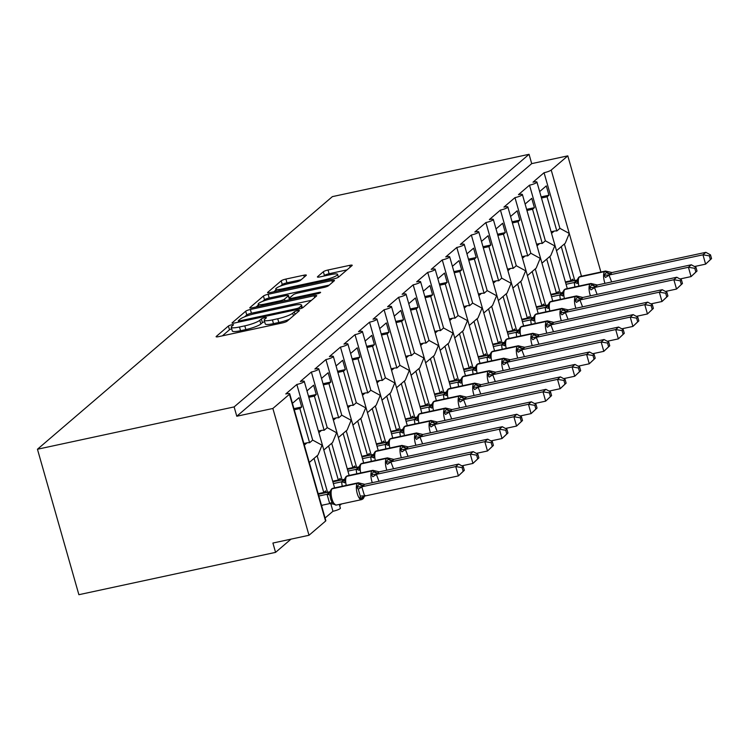 <?xml version="1.0" encoding="UTF-8"?>
<svg xmlns="http://www.w3.org/2000/svg" width="749" height="749" viewBox="0 0 749 749"><rect width="100%" height="100%" fill="white"/><g stroke="black" fill="none" stroke-linecap="round" stroke-linejoin="round"><path stroke-width="1.12" d="M231.694 324.804A2.706 0.468 -15.9 0 0 228.417 326.021L216.283 336.423A3.867 0.674 -15.9 0 0 216.105 336.713A3.867 0.674 -15.9 0 0 218.68 336.638L282.448 322.913A3.867 0.674 -15.9 0 0 287.129 321.171L299.263 310.779A2.706 0.468 -15.9 0 0 299.385 310.573A2.706 0.468 -15.9 0 0 297.578 310.629A2.706 0.468 -15.9 0 0 294.301 311.846L292.728 313.194A12.368 2.144 -15.9 0 1 277.739 318.756L272.43 319.907A12.368 2.144 -15.9 0 1 264.191 320.16A12.368 2.144 -15.9 0 1 264.743 319.214L266.316 317.866A2.706 0.468 -15.9 0 0 266.438 317.66A2.706 0.468 -15.9 0 0 264.64 317.716A2.706 0.468 -15.9 0 0 261.354 318.934L259.791 320.282A12.368 2.144 -15.9 0 1 244.801 325.852L239.483 326.995A12.368 2.144 -15.9 0 1 231.244 327.247A12.368 2.144 -15.9 0 1 231.806 326.302L233.379 324.954A2.706 0.468 -15.9 0 0 233.501 324.748A2.706 0.468 -15.9 0 0 231.694 324.804M231.684 328.811A2.706 0.468 -15.9 0 0 229.475 329.757L222.378 335.842M264.631 321.724A2.706 0.468 -15.9 0 0 262.422 322.669L260.849 324.008L259.791 320.282M306.172 275.435A3.867 0.674 -15.9 0 0 306.35 275.145A3.867 0.674 -15.9 0 0 303.776 275.22L285.884 279.068A3.867 0.674 -15.9 0 0 281.203 280.809L267.73 292.353A3.867 0.674 -15.9 0 0 267.552 292.653A3.867 0.674 -15.9 0 0 270.127 292.569L333.885 278.843A3.867 0.674 -15.9 0 0 338.576 277.102L352.049 265.567A3.867 0.674 -15.9 0 0 352.227 265.268A3.867 0.674 -15.9 0 0 349.652 265.352L328.043 269.996A3.867 0.674 -15.9 0 0 323.353 271.737L317.585 276.681A3.867 0.674 -15.9 0 0 317.417 276.98A3.867 0.674 -15.9 0 0 319.992 276.896L330.702 274.593A10.336 1.798 -15.9 0 1 337.593 274.377A10.336 1.798 -15.9 0 1 324.598 279.826L282.616 288.852A10.336 1.798 -15.9 0 1 275.726 289.077A10.336 1.798 -15.9 0 1 288.73 283.628L295.724 282.12A3.867 0.674 -15.9 0 0 300.405 280.379L306.172 275.435M289.723 393.815L325.843 520.621A5.908 1.03 164.1 0 1 325.572 521.079L309 535.273L272.908 543.044L275.566 552.369L78.879 594.697L37.45 449.241L234.128 406.913L236.787 416.238L272.87 408.467L289.451 394.274A5.908 1.03 164.1 0 0 289.723 393.815A5.908 1.03 164.1 0 0 285.781 393.946L296.838 384.471A5.908 1.03 -15.9 0 0 304.263 381.363A5.908 1.03 -15.9 0 0 300.33 381.484L311.378 372.019A5.908 1.03 -15.9 0 0 318.802 368.901A5.908 1.03 -15.9 0 0 314.87 369.032L325.918 359.567A5.908 1.03 -15.9 0 0 333.352 356.449A5.908 1.03 -15.9 0 0 329.41 356.571L340.467 347.105A5.908 1.03 -15.9 0 0 347.892 343.997A5.908 1.03 -15.9 0 0 343.96 344.119L355.007 334.653A5.908 1.03 -15.9 0 0 362.432 331.535A5.908 1.03 -15.9 0 0 358.499 331.657L369.547 322.192A5.908 1.03 -15.9 0 0 376.972 319.083A5.908 1.03 -15.9 0 0 373.039 319.205L384.097 309.74A5.908 1.03 -15.9 0 0 391.521 306.622A5.908 1.03 -15.9 0 0 387.579 306.753L398.637 297.278A5.908 1.03 -15.9 0 0 406.061 294.17A5.908 1.03 -15.9 0 0 402.129 294.291L413.176 284.826A5.908 1.03 -15.9 0 0 420.601 281.718A5.908 1.03 -15.9 0 0 416.669 281.839L427.716 272.374A5.908 1.03 -15.9 0 0 435.15 269.256A5.908 1.03 -15.9 0 0 431.209 269.378L442.266 259.912A5.908 1.03 -15.9 0 0 449.69 256.804A5.908 1.03 -15.9 0 0 445.749 256.926L456.806 247.46A5.908 1.03 -15.9 0 0 464.23 244.343A5.908 1.03 -15.9 0 0 460.298 244.464L471.346 234.999A5.908 1.03 -15.9 0 0 478.77 231.89A5.908 1.03 -15.9 0 0 474.838 232.012L485.895 222.547A5.908 1.03 -15.9 0 0 493.319 219.429A5.908 1.03 -15.9 0 0 489.378 219.56L500.435 210.085A5.908 1.03 -15.9 0 0 507.859 206.977A5.908 1.03 -15.9 0 0 503.927 207.099L514.975 197.633A5.908 1.03 -15.9 0 0 522.399 194.525A5.908 1.03 -15.9 0 0 518.467 194.646L529.515 185.181A5.908 1.03 -15.9 0 0 536.939 182.063A5.908 1.03 -15.9 0 0 533.007 182.185L544.064 172.719A5.908 1.03 -15.9 0 0 551.217 170.06L567.798 155.858L600.885 272.027M37.45 449.241L332.369 196.631L529.056 154.303L234.128 406.913M250.372 309.487A3.867 0.674 -15.9 0 0 245.691 311.228L232.209 322.772A3.867 0.674 -15.9 0 0 232.04 323.072A3.867 0.674 -15.9 0 0 234.615 322.988L298.374 309.262A3.867 0.674 -15.9 0 0 303.055 307.53L316.537 295.986A3.867 0.674 -15.9 0 0 316.705 295.686A3.867 0.674 -15.9 0 0 314.131 295.771L250.372 309.487L251.43 313.222A3.867 0.674 -15.9 0 0 246.749 314.964L244.558 316.846M249.969 307.567L263.442 296.024A3.867 0.674 -15.9 0 1 268.133 294.282L331.891 280.557A3.867 0.674 -15.9 0 1 334.466 280.482A3.867 0.674 -15.9 0 1 334.288 280.772L328.521 285.715A3.867 0.674 -15.9 0 1 323.84 287.457L297.98 293.018A3.867 0.674 -15.9 0 0 293.299 294.76L289.47 298.036A3.867 0.674 -15.9 0 0 289.292 298.336A3.867 0.674 -15.9 0 0 291.876 298.252L318.793 292.456A2.706 0.468 -15.9 0 1 320.6 292.4A2.706 0.468 -15.9 0 1 317.192 293.823L252.366 307.783A3.867 0.674 -15.9 0 1 249.792 307.858A3.867 0.674 -15.9 0 1 249.969 307.567L250.1 308.017M539.654 191.575L546.293 185.892L548.951 195.208L547.088 196.809L556.825 230.982L559.906 228.342L544.064 172.719M551.105 231.769L554.176 231.104A8.66 7.977 49.4 0 1 556.825 230.982M541.49 198.008L547.088 196.809M567.283 288.59L536.939 182.063M541.958 263.18L550.721 255.681L554.737 245.915L545.366 240.803L529.515 185.181M560.233 292.999L549.822 256.448M556.498 250.718L565.261 243.219L569.277 233.463L559.906 228.342M574.773 280.538L564.362 243.987M525.115 204.028L531.753 198.345L534.402 207.67L532.548 209.261L542.276 243.444L545.366 240.803M536.556 244.221L539.636 243.556A8.66 7.977 49.4 0 1 542.276 243.444M526.94 210.469L532.548 209.261M552.743 301.042L522.399 194.525M527.418 275.632L536.181 268.133L540.198 258.377L530.816 253.256L514.975 197.633M545.693 305.452L535.273 268.9M510.565 216.489L517.203 210.797L519.862 220.122L517.999 221.723L527.736 255.896L530.816 253.256M522.016 256.673L525.086 256.018A8.66 7.977 49.4 0 1 527.736 255.896M512.4 222.921L517.999 221.723M538.203 313.503L507.859 206.977M512.878 288.093L521.632 280.585L525.648 270.829L516.276 265.717L500.435 210.085M531.144 317.913L520.733 281.362M496.025 228.941L502.663 223.258L505.322 232.583L503.459 234.175L513.196 268.357L516.276 265.717M507.476 269.134L510.546 268.47A8.66 7.977 49.4 0 1 513.196 268.357M497.86 235.383L503.459 234.175M523.663 325.955L493.319 219.429M498.328 300.546L507.092 293.046L511.108 283.291L501.736 278.169L485.895 222.547M516.604 330.365L506.193 293.814M481.485 241.403L488.123 235.71L490.782 245.035L488.919 246.627L498.656 280.809L501.736 278.169M492.936 281.587L496.007 280.931A8.66 7.977 49.4 0 1 498.656 280.809M483.32 247.835L488.919 246.627M509.114 338.408L478.77 231.89M483.788 313.007L492.552 305.498L496.568 295.743L487.196 290.621L471.346 234.999M502.064 342.817L491.653 306.275M466.936 253.855L473.583 248.172L476.233 257.497L474.37 259.088L484.107 293.262L487.196 290.621M478.386 294.048L481.467 293.383A8.66 7.977 49.4 0 1 484.107 293.262M468.771 260.296L474.37 259.088M494.574 350.869L464.23 244.343M469.248 325.459L478.002 317.96L482.028 308.204L472.647 303.083L456.806 247.46M487.515 355.279L477.104 318.728M452.396 266.307L459.034 260.624L461.693 269.949L459.83 271.541L469.567 305.723L472.647 303.083M463.846 306.5L466.917 305.835A8.66 7.977 49.4 0 1 469.567 305.723M454.231 272.748L459.83 271.541M480.034 363.321L449.69 256.804M454.709 337.911L463.462 330.412L467.479 320.656L458.107 315.535L442.266 259.912M472.975 367.731L462.564 331.18M437.856 278.768L444.494 273.085L447.153 282.401L445.29 284.002L455.027 318.175L458.107 315.535M449.306 318.952L452.377 318.297A8.66 7.977 49.4 0 1 455.027 318.175M439.691 285.2L445.29 284.002M465.494 375.783L435.15 269.256M440.159 350.373L448.923 342.864L452.939 333.108L443.567 327.996L427.716 272.374M458.435 380.192L448.024 343.641M423.316 291.221L429.954 285.538L432.604 294.863L430.75 296.454L440.478 330.637L443.567 327.996M434.757 331.414L437.837 330.749A8.66 7.977 49.4 0 1 440.478 330.637M425.142 297.662L430.75 296.454M450.945 388.235L420.601 281.718M425.619 362.825L434.383 355.326L438.399 345.57L429.027 340.449L413.176 284.826M443.895 392.645L433.484 356.093M408.767 303.682L415.405 297.99L418.064 307.315L416.201 308.916L425.938 343.089L429.027 340.449M420.217 343.866L423.288 343.211A8.66 7.977 49.4 0 1 425.938 343.089M410.602 310.114L416.201 308.916M436.405 400.696L406.061 294.17M411.079 375.286L419.833 367.778L423.85 358.022L414.478 352.91L398.637 297.278M429.346 405.106L418.934 368.555M394.227 316.134L400.865 310.451L403.524 319.776L401.661 321.368L411.398 355.55L414.478 352.91M405.677 356.327L408.748 355.663A8.66 7.977 49.4 0 1 411.398 355.55M396.062 322.576L401.661 321.368M421.865 413.148L391.521 306.622M396.53 387.739L405.293 380.239L409.31 370.483L399.938 365.362L384.097 309.74M414.806 417.558L404.394 381.007M379.687 328.596L386.325 322.903L388.984 332.228L387.121 333.82L396.858 368.002L399.938 365.362M391.137 368.78L394.208 368.124A8.66 7.977 49.4 0 1 396.858 368.002M381.522 335.028L387.121 333.82M407.316 425.601L376.972 319.083M381.99 400.2L390.753 392.691L394.77 382.936L385.398 377.814L369.547 322.192M400.266 430.01L389.854 393.459M365.147 341.048L371.785 335.365L374.434 344.69L372.571 346.281L382.308 380.455L385.398 377.814M376.588 381.241L379.668 380.576A8.66 7.977 49.4 0 1 382.308 380.455M366.973 347.489L372.571 346.281M392.776 438.062L362.432 331.535M367.45 412.652L376.204 405.153L380.23 395.397L370.849 390.276L355.007 334.653M385.726 442.472L375.305 405.921M350.598 353.5L357.236 347.817L359.894 357.142L358.031 358.734L367.768 392.916L370.849 390.276M362.048 393.693L365.119 393.028A8.66 7.977 49.4 0 1 367.768 392.916M352.433 359.941L358.031 358.734M378.236 450.514L347.892 343.997M352.91 425.104L361.664 417.605L365.681 407.849L356.309 402.728L340.467 347.105M371.176 454.924L360.765 418.373M336.058 365.961L342.696 360.278L345.355 369.594L343.491 371.195L353.228 405.368L356.309 402.728M347.508 406.145L350.579 405.49A8.66 7.977 49.4 0 1 353.228 405.368M337.893 372.393L343.491 371.195M363.696 462.976L333.352 356.449M338.361 437.566L347.124 430.057L351.141 420.301L341.769 415.189L325.918 359.567M356.636 467.385L346.225 430.834M321.518 378.414L328.156 372.73L330.805 382.056L328.951 383.647L338.688 417.83L341.769 415.189M332.959 418.607L336.039 417.942A8.66 7.977 49.4 0 1 338.688 417.83M323.353 384.855L328.951 383.647M349.146 475.428L318.802 368.901M323.821 450.018L332.584 442.519L336.601 432.763L327.229 427.642L311.378 372.019M342.096 479.837L331.685 443.286M306.968 390.875L313.616 385.183L316.265 394.508L314.402 396.109L324.139 430.282L327.229 427.642M318.419 431.059L321.49 430.403A8.66 7.977 49.4 0 1 324.139 430.282M308.803 397.307L314.402 396.109M334.606 487.889L304.263 381.363M309.281 462.479L318.035 454.971L322.061 445.215L312.679 440.103L296.838 384.471M325.094 518.008L332.959 511.277L330.74 503.487M327.547 492.299L317.136 455.748M332.959 511.277A5.908 1.03 -15.9 0 0 340.383 508.168L339.316 504.414M561.282 246.627L570.991 280.725L572.854 279.124L573.341 280.847M546.733 259.088L556.451 293.177L558.305 291.586L558.801 293.308M532.193 271.541L541.901 305.629L543.765 304.038L544.261 305.761M517.653 284.002L527.362 318.091L529.225 316.499L529.712 318.222M503.113 296.454L512.822 330.543L514.685 328.951L515.172 330.674M488.563 308.916L498.282 343.005L500.135 341.404L500.632 343.126M474.023 321.368L483.732 355.457L485.595 353.865L486.082 355.588M459.483 333.82L469.192 367.918L471.055 366.317L471.542 368.04M444.943 346.281L454.652 380.37L456.516 378.779L457.002 380.501M430.394 358.734L440.103 392.822L441.966 391.231L442.462 392.953M415.854 371.195L425.563 405.284L427.426 403.692L427.913 405.415M401.314 383.647L411.023 417.736L412.886 416.144L413.373 417.867M386.765 396.109L396.483 430.198L398.337 428.597L398.833 430.319M372.225 408.561L381.934 442.65L383.797 441.058L384.293 442.781M357.685 421.013L367.394 455.111L369.257 453.51L369.744 455.233M343.145 433.474L352.854 467.563L354.717 465.972L355.204 467.694M328.596 445.927L338.314 480.015L340.168 478.424L340.664 480.146M339.643 505.556L341.525 503.937M292.428 403.327L299.066 397.644L301.725 406.969L299.862 408.561L309.599 442.743L312.679 440.103M303.879 443.52L306.95 442.856A8.66 7.977 49.4 0 1 309.599 442.743M294.263 409.769L299.862 408.561M314.056 458.388L323.765 492.477L325.628 490.885L326.115 492.599M321.649 505.893L322.529 505.135M529.056 154.303L531.706 163.628L567.798 155.858M531.706 163.628L236.787 416.238M570.991 280.725L565.392 281.924M556.451 293.177L550.852 294.385M541.901 305.629L536.303 306.837M527.362 318.091L521.763 319.299M512.822 330.543L507.223 331.751M498.282 343.005L492.673 344.203M483.732 355.457L478.134 356.664M469.192 367.918L463.594 369.117M454.652 380.37L449.054 381.578M440.103 392.822L434.504 394.03M425.563 405.284L419.964 406.492M411.023 417.736L405.424 418.944M396.483 430.198L390.884 431.396M381.934 442.65L376.335 443.857M367.394 455.111L361.795 456.31M352.854 467.563L347.255 468.771M338.314 480.015L332.706 481.223M323.765 492.477L318.166 493.685M309 535.273L272.87 408.467M290.996 539.149L275.566 552.369M293.945 408.645L301.725 406.969M308.485 396.184L316.265 394.508M323.025 383.731L330.805 382.056M337.574 371.27L345.355 369.594M352.114 358.818L359.894 357.142M366.654 346.356L374.434 344.69M381.194 333.904L388.984 332.228M395.744 321.452L403.524 319.776M410.283 308.991L418.064 307.315M424.823 296.538L432.604 294.863M439.373 284.077L447.153 282.401M453.913 271.625L461.693 269.949M468.453 259.163L476.233 257.497M482.993 246.711L490.782 245.035M497.542 234.259L505.322 232.583M512.082 221.798L519.862 220.122M526.622 209.345L534.402 207.67M541.162 196.884L548.951 195.208M231.244 327.247L232.302 330.983A12.368 2.144 -15.9 0 0 240.551 330.721L239.483 326.995M260.849 324.008A12.368 2.144 -15.9 0 1 245.859 329.579L240.551 330.721M264.191 320.16L265.249 323.896A12.368 2.144 -15.9 0 0 273.488 323.634L272.43 319.907M289.32 319.289A12.368 2.144 -15.9 0 1 278.806 322.491L273.488 323.634M311.5 300.293L251.43 313.222M238.425 320.628A2.706 0.468 -15.9 0 0 238.304 320.834A2.706 0.468 -15.9 0 0 240.111 320.778L296.08 308.738A2.706 0.468 -15.9 0 0 299.357 307.521L301.014 306.098A12.368 2.144 -15.9 0 0 301.575 305.152A12.368 2.144 -15.9 0 0 293.327 305.405L255.072 313.644A12.368 2.144 -15.9 0 0 240.083 319.214L238.425 320.628M256.064 306.987L258.368 305.012M262.637 301.36L264.509 299.75L263.442 296.024M329.26 285.079L269.191 298.008A3.867 0.674 -15.9 0 0 264.509 299.75M271.147 298.795A10.336 1.798 -15.9 0 0 258.152 304.244A10.336 1.798 -15.9 0 0 265.043 304.028L279.826 300.845A3.867 0.674 -15.9 0 0 284.508 299.104L288.337 295.827A3.867 0.674 -15.9 0 0 288.515 295.527A3.867 0.674 -15.9 0 0 285.94 295.612L271.147 298.795M289.573 299.319A3.867 0.674 -15.9 0 1 289.404 299.553L289.002 299.89M347.021 269.874L329.101 273.731A3.867 0.674 -15.9 0 0 324.42 275.473L323.68 276.1M301.145 279.742L286.951 282.804A3.867 0.674 -15.9 0 0 282.261 284.545L280.463 286.09M275.978 289.929L273.816 291.773M362.937 498.843A1.966 1.816 -130.6 0 0 363.125 498.712L364.342 496.643L363.349 497.982L360.054 498.572L360.297 496.203L358.303 489.209L356.73 486.916L359.38 484.041A1.966 1.816 -130.6 0 0 357.451 483.339L332.191 488.779A8.464 2.949 77.9 0 0 331.976 498.937A8.464 2.949 77.9 0 0 336.254 505.069L361.524 499.639A8.464 2.949 -102.1 0 1 357.236 493.507A8.464 2.949 -102.1 0 1 357.451 483.339L332.191 488.779A1.966 1.816 -130.6 0 0 331.442 489.144L330.225 491.213L330.758 492.505L330.019 495.295L330.496 498.375L332.004 502.289L334.84 504.114M464.324 470.344L463.266 466.618L462.105 467.61L463.163 471.336L464.324 470.344L458.397 475.896L455.738 466.571L458.65 464.08L364.697 484.303L361.786 486.794L364.604 496.081L360.054 498.572M462.105 467.61L455.738 466.571L361.954 486.756M463.163 471.336L458.397 475.896L364.604 496.081M321.49 505.36L329.7 503.59L327.041 494.349L330.122 491.737M318.84 496.035L327.051 494.265M318.334 494.274L329.953 491.775M334.082 504.161L329.7 503.59M363.602 485.577A4.335 3.988 49.4 0 1 359.38 484.041L360.484 483.704M327.21 494.237L330.758 492.505M364.697 484.303L358.303 482.787L333.043 488.217A8.464 2.949 77.9 0 0 332.537 488.479A1.966 1.816 49.4 0 0 331.788 488.844L331.442 489.144M361.786 486.794L356.73 486.916M463.266 466.618L458.65 464.08M478.873 457.882L477.806 454.166L476.645 455.158L477.703 458.884L478.873 457.882L472.937 463.434L470.288 454.119L473.19 451.628L379.237 471.842L376.335 474.332L378.975 481.223M476.645 455.158L470.288 454.119L376.494 474.304M477.703 458.884L472.937 463.434L461.833 465.831M342.218 486.251L341.591 481.813L344.662 479.285M333.38 483.582L341.591 481.813M332.884 481.822L344.503 479.323M376.541 474.37L372.843 476.748L371.27 474.454L373.92 471.589A1.966 1.816 -130.6 0 0 372 470.887L346.731 476.327A8.464 2.949 77.9 0 0 346.235 485.38M378.142 473.125A4.335 3.988 49.4 0 1 373.92 471.589L375.024 471.243M372.309 482.665A8.464 2.949 -102.1 0 1 371.776 481.045A8.464 2.949 -102.1 0 1 372 470.887L346.731 476.327A1.966 1.816 -130.6 0 0 345.982 476.692L344.765 478.761L345.308 480.043L344.559 482.843A4.335 1.17 -178.9 0 0 341.591 481.897M341.75 481.776L345.308 480.043M379.237 471.842L372.852 470.325L347.583 475.765A8.464 2.949 77.9 0 0 347.087 476.027A1.966 1.816 49.4 0 0 346.338 476.392L345.982 476.692M376.335 474.332L371.27 474.454M477.806 454.166L473.19 451.628M493.413 445.43L492.355 441.704L491.185 442.696L492.252 446.423L493.413 445.43L487.487 450.982L484.828 441.657L487.739 439.167L393.946 459.352L390.875 461.88L393.515 468.771M491.185 442.696L484.828 441.657L391.034 461.843M492.252 446.423L487.487 450.982L476.373 453.37M356.758 473.789L356.131 469.361L359.202 466.833M347.92 471.121L356.131 469.361M347.424 469.37L359.043 466.861M391.081 461.918L387.392 464.296L385.819 462.002L388.459 459.128A1.966 1.816 -130.6 0 0 386.54 458.425L361.28 463.865A8.464 2.949 77.9 0 0 360.775 472.928M392.691 460.672A4.335 3.988 49.4 0 1 388.459 459.128L389.564 458.791M386.849 470.203A8.464 2.949 -102.1 0 1 386.325 468.593A8.464 2.949 -102.1 0 1 386.54 458.425L361.28 463.865A1.966 1.816 -130.6 0 0 360.531 464.24L359.314 466.299L359.848 467.591L359.099 470.381A4.335 1.17 -178.9 0 0 356.131 469.436M356.29 469.323L359.848 467.591M393.787 459.39L387.392 457.873L362.132 463.313A8.464 2.949 77.9 0 0 361.627 463.565A1.966 1.816 49.4 0 0 360.878 463.94L360.531 464.24M390.875 461.88L385.819 462.002M492.355 441.704L487.739 439.167M507.953 432.978L506.895 429.252L505.734 430.244L506.792 433.971L507.953 432.978L502.027 438.53L499.368 429.205L502.279 426.715L408.327 446.928L405.415 449.428L408.055 456.319M505.734 430.244L499.368 429.205L405.584 449.391M506.792 433.971L502.027 438.53L490.913 440.918M371.307 461.337L370.671 456.899L373.751 454.371M362.469 458.669L370.671 456.899M361.964 456.909L373.582 454.409M405.621 449.456L401.932 451.844L400.359 449.55L402.999 446.676A1.966 1.816 -130.6 0 0 401.08 445.973L375.82 451.413A8.464 2.949 77.9 0 0 375.315 460.466M407.231 448.211A4.335 3.988 49.4 0 1 402.999 446.676L404.114 446.329M401.389 457.751A8.464 2.949 -102.1 0 1 400.865 456.132A8.464 2.949 -102.1 0 1 401.08 445.973L375.82 451.413A1.966 1.816 -130.6 0 0 375.071 451.778L373.854 453.847L374.388 455.139L373.639 457.929A4.335 1.17 -178.9 0 0 370.671 456.984M370.839 456.862L374.388 455.139M408.327 446.928L401.932 445.412L376.672 450.851A8.464 2.949 77.9 0 0 376.167 451.113A1.966 1.816 49.4 0 0 375.418 451.478L375.071 451.778M405.415 449.428L400.359 449.55M506.895 429.252L502.279 426.715M522.493 420.517L521.435 416.79L520.274 417.792L521.332 421.509L522.493 420.517L516.567 426.069L513.908 416.744L516.819 414.253L422.867 434.476L419.955 436.967L422.605 443.857M520.274 417.792L513.908 416.744L420.123 436.929M521.332 421.509L516.567 426.069L505.463 428.465M385.847 448.876L385.22 444.447L388.291 441.919M377.009 446.207L385.22 444.447M376.504 444.457L388.122 441.957M420.17 437.004L416.472 439.382L414.899 437.088L417.549 434.214A1.966 1.816 -130.6 0 0 415.62 433.521L390.36 438.951A8.464 2.949 77.9 0 0 389.864 448.014M421.771 435.759A4.335 3.988 49.4 0 1 417.549 434.214L418.654 433.877M415.938 445.29A8.464 2.949 -102.1 0 1 415.405 443.68A8.464 2.949 -102.1 0 1 415.62 433.521L390.36 438.951A1.966 1.816 -130.6 0 0 389.611 439.326L388.394 441.395L388.928 442.678L388.188 445.468A4.335 1.17 -178.9 0 0 385.22 444.522M385.379 444.41L388.928 442.678M422.867 434.476L416.472 432.959L391.212 438.399A8.464 2.949 77.9 0 0 390.716 438.652A1.966 1.816 49.4 0 0 389.957 439.026L389.611 439.326M419.955 436.967L414.899 437.088M521.435 416.79L516.819 414.253M537.042 408.065L535.975 404.338L534.814 405.331L535.881 409.057L537.042 408.065L531.107 413.617L528.457 404.291L531.359 401.801L437.416 422.015L434.504 424.514L437.144 431.405M534.814 405.331L528.457 404.291L434.663 424.477M535.881 409.057L531.107 413.617L520.003 416.004M400.387 436.424L399.76 431.986L402.831 429.458M391.549 433.755L399.76 431.986M391.053 431.995L402.672 429.495M434.71 424.543L431.021 426.93L429.439 424.636L432.089 421.762A1.966 1.816 -130.6 0 0 430.169 421.06L404.909 426.499A8.464 2.949 77.9 0 0 404.404 435.562M436.311 423.297A4.335 3.988 49.4 0 1 432.089 421.762L433.194 421.415M430.478 432.838A8.464 2.949 -102.1 0 1 429.954 431.218A8.464 2.949 -102.1 0 1 430.169 421.06L404.909 426.499A1.966 1.816 -130.6 0 0 404.151 426.864L402.934 428.934L403.477 430.226L402.728 433.016A4.335 1.17 -178.9 0 0 399.76 432.07M399.919 431.958L403.477 430.226M437.416 422.015L431.021 420.507L405.761 425.938A8.464 2.949 77.9 0 0 405.256 426.2A1.966 1.816 49.4 0 0 404.507 426.565L404.151 426.864M434.504 424.514L429.439 424.636M535.975 404.338L531.359 401.801M551.582 395.603L550.524 391.877L549.363 392.879L550.421 396.605L551.582 395.603L545.656 401.155L542.997 391.83L545.909 389.34L452.115 409.525L449.044 412.053L451.684 418.944M549.363 392.879L542.997 391.83L449.203 412.016M550.421 396.605L545.656 401.155L534.543 403.552M414.927 423.962L414.3 419.534L417.371 417.006M406.089 421.303L414.3 419.534M405.593 419.543L417.212 417.043M449.25 412.09L445.561 414.469L443.988 412.175L446.629 409.3A1.966 1.816 -130.6 0 0 444.709 408.608L419.449 414.038A8.464 2.949 77.9 0 0 418.944 423.101M450.861 410.845A4.335 3.988 49.4 0 1 446.629 409.3L447.733 408.963M445.018 420.386A8.464 2.949 -102.1 0 1 444.494 418.766A8.464 2.949 -102.1 0 1 444.709 408.608L419.449 414.038A1.966 1.816 -130.6 0 0 418.7 414.412L417.483 416.481L418.017 417.764L417.268 420.563A4.335 1.17 -178.9 0 0 414.3 419.609M414.469 419.496L418.017 417.764M451.956 409.563L445.561 408.046L420.301 413.485A8.464 2.949 77.9 0 0 419.796 413.738A1.966 1.816 49.4 0 0 419.047 414.113L418.7 414.412M449.044 412.053L443.988 412.175M550.524 391.877L545.909 389.34M566.122 383.151L565.064 379.425L563.903 380.417L564.961 384.143L566.122 383.151L560.196 388.703L557.537 379.378L560.449 376.887L466.655 397.073L463.584 399.601L466.234 406.492M563.903 380.417L557.537 379.378L463.753 399.563M564.961 384.143L560.196 388.703L549.092 391.09M429.477 411.51L428.849 407.072L431.92 404.544M420.638 408.842L428.849 407.072M420.133 407.082L431.752 404.582M463.79 399.638L460.101 402.016L458.528 399.723L461.169 396.848A1.966 1.816 -130.6 0 0 459.249 396.146L433.989 401.586A8.464 2.949 77.9 0 0 433.484 410.649M465.401 398.384A4.335 3.988 49.4 0 1 461.169 396.848L462.283 396.511M459.558 407.924A8.464 2.949 -102.1 0 1 459.034 406.314A8.464 2.949 -102.1 0 1 459.249 396.146L433.989 401.586A1.966 1.816 -130.6 0 0 433.24 401.951L432.023 404.02L432.557 405.312L431.808 408.102A4.335 1.17 -178.9 0 0 428.84 407.156M429.008 407.044L432.557 405.312M466.496 397.11L460.101 395.594L434.841 401.024A8.464 2.949 77.9 0 0 434.336 401.286A1.966 1.816 49.4 0 0 433.587 401.661L433.24 401.951M463.584 399.601L458.528 399.723M565.064 379.425L560.449 376.887M580.672 370.689L579.604 366.973L578.443 367.965L579.501 371.691L580.672 370.689L574.736 376.251L572.086 366.926L574.989 364.435L481.036 384.649L478.134 387.139L480.774 394.04M578.443 367.965L572.086 366.926L478.293 387.111M579.501 371.691L574.736 376.251L563.632 378.638M444.017 399.058L443.389 394.62L446.46 392.092M435.178 396.39L443.389 394.62M434.682 394.629L446.292 392.13M478.339 387.177L474.641 389.555L473.068 387.261L475.718 384.396A1.966 1.816 -130.6 0 0 473.799 383.694L448.529 389.134A8.464 2.949 77.9 0 0 448.033 398.187M479.94 385.932A4.335 3.988 49.4 0 1 475.718 384.396L476.823 384.05M474.108 395.472A8.464 2.949 -102.1 0 1 473.574 393.852A8.464 2.949 -102.1 0 1 473.799 383.694L448.529 389.134A1.966 1.816 -130.6 0 0 447.78 389.499L446.563 391.568L447.106 392.851L446.357 395.65A4.335 1.17 -178.9 0 0 443.389 394.704M443.548 394.583L447.106 392.851M481.036 384.649L474.651 383.132L449.381 388.572A8.464 2.949 77.9 0 0 448.885 388.834A1.966 1.816 49.4 0 0 448.136 389.199L447.78 389.499M478.134 387.139L473.068 387.261M579.604 366.973L574.989 364.435M595.212 358.237L594.144 354.511L592.983 355.503L594.051 359.23L595.212 358.237L589.276 363.789L586.626 354.464L589.529 351.974L495.744 372.159L492.673 374.687L495.314 381.578M592.983 355.503L586.626 354.464L492.833 374.65M594.051 359.23L589.276 363.789L578.172 366.177M458.557 386.596L457.929 382.168L461 379.64M449.718 383.928L457.929 382.168M449.222 382.177L460.841 379.668M492.879 374.725L489.191 377.103L487.608 374.809L490.258 371.935A1.966 1.816 -130.6 0 0 488.339 371.232L463.079 376.672A8.464 2.949 77.9 0 0 462.573 385.735M494.49 373.479A4.335 3.988 49.4 0 1 490.258 371.935L491.363 371.598M488.648 383.011A8.464 2.949 -102.1 0 1 488.123 381.4A8.464 2.949 -102.1 0 1 488.339 371.232L463.079 376.672A1.966 1.816 -130.6 0 0 462.33 377.047L461.103 379.106L461.646 380.398L460.897 383.188A4.335 1.17 -178.9 0 0 457.929 382.243M458.088 382.13L461.646 380.398M495.585 372.197L489.191 370.68L463.931 376.12A8.464 2.949 77.9 0 0 463.425 376.373A1.966 1.816 49.4 0 0 462.676 376.747L462.33 377.047M492.673 374.687L487.608 374.809M594.144 354.511L589.529 351.974M609.752 345.785L608.694 342.059L607.533 343.051L608.591 346.778L609.752 345.785L603.825 351.337L601.166 342.012L604.078 339.522L510.125 359.735L507.213 362.235L509.854 369.126M607.533 343.051L601.166 342.012L507.382 362.198M608.591 346.778L603.825 351.337L592.712 353.725M473.096 374.144L472.469 369.706L475.54 367.179M464.268 371.476L472.469 369.706M463.762 369.716L475.381 367.216M507.419 362.263L503.731 364.651L502.158 362.357L504.798 359.483A1.966 1.816 -130.6 0 0 502.879 358.78L477.619 364.22A8.464 2.949 77.9 0 0 477.113 373.274M509.03 361.018A4.335 3.988 49.4 0 1 504.798 359.483L505.912 359.136M503.188 370.558A8.464 2.949 -102.1 0 1 502.663 368.939A8.464 2.949 -102.1 0 1 502.879 358.78L477.619 364.22A1.966 1.816 -130.6 0 0 476.87 364.585L475.652 366.654L476.186 367.946L475.437 370.736A4.335 1.17 -178.9 0 0 472.469 369.791M472.638 369.669L476.186 367.946M510.125 359.735L503.731 358.228L478.471 363.658A8.464 2.949 77.9 0 0 477.965 363.92A1.966 1.816 49.4 0 0 477.216 364.286L476.87 364.585M507.213 362.235L502.158 362.357M608.694 342.059L604.078 339.522M624.291 333.324L623.234 329.597L622.073 330.599L623.131 334.326L624.291 333.324L618.365 338.876L615.706 329.551L618.618 327.06L524.824 347.246L521.753 349.774L524.403 356.664M622.073 330.599L615.706 329.551L521.922 349.736M623.131 334.326L618.365 338.876L607.261 341.272M487.646 361.683L487.019 357.254L490.089 354.726M478.808 359.014L487.019 357.254M478.302 357.264L489.921 354.764M521.969 349.811L518.271 352.189L516.698 349.895L519.347 347.021A1.966 1.816 -130.6 0 0 517.419 346.328L492.159 351.758A8.464 2.949 77.9 0 0 491.662 360.821M523.57 348.566A4.335 3.988 49.4 0 1 519.347 347.021L520.452 346.684M517.737 358.097A8.464 2.949 -102.1 0 1 517.203 356.487A8.464 2.949 -102.1 0 1 517.419 346.328L492.159 351.758A1.966 1.816 -130.6 0 0 491.41 352.133L490.192 354.202L490.726 355.485L489.986 358.284A4.335 1.17 -178.9 0 0 487.009 357.329M487.178 357.217L490.726 355.485M524.665 347.283L520.78 346.394M521.753 349.774L516.698 349.895M623.234 329.597L618.618 327.06M638.841 320.872L637.774 317.145L636.613 318.138L637.68 321.864L638.841 320.872L632.905 326.424L630.255 317.099L633.158 314.608L539.205 334.822L536.303 337.322L538.943 344.212M636.613 318.138L630.255 317.099L536.462 337.284M637.68 321.864L632.905 326.424L621.801 328.811M502.186 349.231L501.558 344.793L504.629 342.265M493.348 346.562L501.558 344.793M492.851 344.802L504.47 342.302M536.509 337.35L532.811 339.737L531.238 337.443L533.887 334.569A1.966 1.816 -130.6 0 0 531.968 333.867L506.699 339.306A8.464 2.949 77.9 0 0 506.202 348.369M538.11 336.104A4.335 3.988 49.4 0 1 533.887 334.569L534.992 334.223M532.277 345.645A8.464 2.949 -102.1 0 1 531.743 344.025A8.464 2.949 -102.1 0 1 531.968 333.867L506.699 339.306A1.966 1.816 -130.6 0 0 505.95 339.672L504.732 341.741L505.275 343.033L504.526 345.823A4.335 1.17 -178.9 0 0 501.558 344.877M501.718 344.765L505.275 343.033M539.205 334.822L532.82 333.314L507.55 338.745A8.464 2.949 77.9 0 0 507.054 339.007A1.966 1.816 49.4 0 0 506.305 339.372L505.95 339.672M536.303 337.322L531.238 337.443M637.774 317.145L633.158 314.608M653.381 308.41L652.323 304.684L651.153 305.686L652.22 309.412L653.381 308.41L647.454 313.962L644.795 304.646L647.707 302.147L553.914 322.332L550.843 324.86L553.483 331.751M651.153 305.686L644.795 304.646L551.002 324.823M652.22 309.412L647.454 313.962L636.341 316.359M516.726 336.769L516.098 332.341L519.169 329.813M507.888 334.11L516.098 332.341M507.391 332.35L519.01 329.85M551.049 324.897L547.36 327.276L545.787 324.982L548.427 322.107A1.966 1.816 -130.6 0 0 546.508 321.415L521.248 326.845A8.464 2.949 77.9 0 0 520.742 335.908M552.659 323.652A4.335 3.988 49.4 0 1 548.427 322.107L549.532 321.77M546.817 333.193A8.464 2.949 -102.1 0 1 546.293 331.573A8.464 2.949 -102.1 0 1 546.508 321.415L521.248 326.845A1.966 1.816 -130.6 0 0 520.499 327.219L519.282 329.288L519.815 330.571L519.066 333.371A4.335 1.17 -178.9 0 0 516.098 332.416M516.258 332.303L519.815 330.571M553.754 322.37L547.36 320.853L522.1 326.292A8.464 2.949 77.9 0 0 521.594 326.555A1.966 1.816 49.4 0 0 520.845 326.92L520.499 327.219M550.843 324.86L545.787 324.982M652.323 304.684L647.707 302.147M667.921 295.958L666.863 292.232L665.702 293.224L666.76 296.95L667.921 295.958L661.994 301.51L659.335 292.185L662.247 289.694L568.454 309.88L565.383 312.408L568.032 319.299M665.702 293.224L659.335 292.185L565.551 312.37M666.76 296.95L661.994 301.51L650.881 303.897M531.275 324.317L530.638 319.879L533.719 317.361M522.437 321.649L530.638 319.879M521.931 319.889L533.55 317.389M565.589 312.445L561.9 314.823L560.327 312.53L562.967 309.655A1.966 1.816 -130.6 0 0 561.048 308.953L535.788 314.393A8.464 2.949 77.9 0 0 535.282 323.456M567.199 311.191A4.335 3.988 49.4 0 1 562.967 309.655L564.081 309.318M561.357 320.731A8.464 2.949 -102.1 0 1 560.832 319.121A8.464 2.949 -102.1 0 1 561.048 308.953L535.788 314.393A1.966 1.816 -130.6 0 0 535.039 314.758L533.822 316.827L534.355 318.119L533.606 320.909A4.335 1.17 -178.9 0 0 530.638 319.963M530.807 319.851L534.355 318.119M568.294 309.917L561.9 308.401L536.64 313.84A8.464 2.949 77.9 0 0 536.134 314.093A1.966 1.816 49.4 0 0 535.385 314.468L535.039 314.758M565.383 312.408L560.327 312.53M666.863 292.232L662.247 289.694M682.461 283.506L681.403 279.78L680.242 280.772L681.3 284.498L682.461 283.506L676.534 289.058L673.875 279.733L676.787 277.242L582.834 297.456L579.923 299.946L582.572 306.847M680.242 280.772L673.875 279.733L580.091 299.918M681.3 284.498L676.534 289.058L665.43 291.445M545.815 311.865L545.188 307.427L548.259 304.899M536.977 309.197L545.188 307.427M536.471 307.436L548.09 304.937M580.138 299.984L576.44 302.371L574.867 300.068L577.516 297.203A1.966 1.816 -130.6 0 0 575.588 296.501L550.328 301.941A8.464 2.949 77.9 0 0 549.832 310.994M581.739 298.739A4.335 3.988 49.4 0 1 577.516 297.203L578.621 296.857M575.906 308.279A8.464 2.949 -102.1 0 1 575.372 306.659A8.464 2.949 -102.1 0 1 575.588 296.501L550.328 301.941A1.966 1.816 -130.6 0 0 549.579 302.306L548.362 304.375L548.895 305.658L548.156 308.457A4.335 1.17 -178.9 0 0 545.188 307.511M545.347 307.39L548.895 305.658M582.834 297.456L576.44 295.939L551.18 301.379A8.464 2.949 77.9 0 0 550.684 301.641A1.966 1.816 49.4 0 0 549.935 302.006L549.579 302.306M579.923 299.946L574.867 300.068M681.403 279.78L676.787 277.242M697.01 271.044L695.943 267.318L694.782 268.32L695.849 272.037L697.01 271.044L691.074 276.596L688.425 267.271L691.327 264.781L597.543 284.966L594.472 287.494L597.112 294.385M694.782 268.32L688.425 267.271L594.631 287.457M695.849 272.037L691.074 276.596L679.97 278.984M560.355 299.403L559.728 294.975L562.799 292.447M551.517 296.735L559.728 294.975M551.021 294.984L562.639 292.484M594.678 287.532L590.989 289.91L589.407 287.616L592.056 284.742A1.966 1.816 -130.6 0 0 590.137 284.04L564.877 289.479A8.464 2.949 77.9 0 0 564.371 298.542M596.279 286.287A4.335 3.988 49.4 0 1 592.056 284.742L593.161 284.405M590.446 295.818A8.464 2.949 -102.1 0 1 589.922 294.207A8.464 2.949 -102.1 0 1 590.137 284.04L564.877 289.479A1.966 1.816 -130.6 0 0 564.128 289.854L562.902 291.913L563.445 293.205L562.696 295.995A4.335 1.17 -178.9 0 0 559.728 295.05M559.887 294.937L563.445 293.205M597.384 285.004L590.989 283.487L565.729 288.927A8.464 2.949 77.9 0 0 565.223 289.18A1.966 1.816 49.4 0 0 564.474 289.554L564.128 289.854M594.472 287.494L589.407 287.616M695.943 267.318L691.327 264.781M711.55 258.592L710.492 254.866L709.331 255.858L710.389 259.585L711.55 258.592L705.624 264.144L702.965 254.819L705.876 252.329L611.924 272.542L609.012 275.042L611.652 281.933M709.331 255.858L702.965 254.819L609.171 275.005M710.389 259.585L705.624 264.144L694.51 266.532M574.895 286.951L574.268 282.513L577.339 279.986M566.057 284.283L574.268 282.513M565.561 282.523L577.179 280.023M609.218 275.07L605.529 277.458L603.956 275.164L606.596 272.29A1.966 1.816 -130.6 0 0 604.677 271.587L579.417 277.027A8.464 2.949 77.9 0 0 578.911 286.081M610.828 273.825A4.335 3.988 49.4 0 1 606.596 272.29L607.701 271.943M604.986 283.365A8.464 2.949 -102.1 0 1 604.462 281.746A8.464 2.949 -102.1 0 1 604.677 271.587L579.417 277.027A1.966 1.816 -130.6 0 0 578.668 277.392L577.451 279.461L577.985 280.753L577.236 283.543A4.335 1.17 -178.9 0 0 574.268 282.598M574.436 282.485L577.985 280.753M611.924 272.542L605.529 271.035L580.269 276.465A8.464 2.949 77.9 0 0 579.763 276.727A1.966 1.816 49.4 0 0 579.014 277.093L578.668 277.392M609.012 275.042L603.956 275.164M710.492 254.866L705.876 252.329M229.475 329.757L228.417 326.021M295.031 314.402L294.301 311.846M262.422 322.669L261.354 318.934M581.458 276.212L551.217 170.06M325.572 521.079L289.451 394.274M304.328 445.103L306.95 442.856M318.868 432.65L321.49 430.403M333.417 420.189L336.039 417.942M347.957 407.737L350.579 405.49M362.497 395.275L365.119 393.028M377.047 382.823L379.668 380.576M391.587 370.362L394.208 368.124M406.127 357.91L408.748 355.663M420.666 345.458L423.288 343.211M435.216 332.996L437.837 330.749M449.756 320.544L452.377 318.297M464.296 308.082L466.917 305.835M478.836 295.63L481.467 293.383M493.385 283.169L496.007 280.931M507.925 270.717L510.546 268.47M522.465 258.265L525.086 256.018M537.014 245.803L539.636 243.556M551.554 233.351L554.176 231.104M245.859 329.579L244.801 325.852M278.806 322.491L277.739 318.756M293.458 315.75L292.728 313.194M314.655 297.596L314.131 295.771M246.749 314.964L245.691 311.228M240.382 321.752L240.111 320.778M296.351 309.702L296.08 308.738M299.75 308.916L299.357 307.521M301.632 308.279L301.014 306.098M269.191 298.008L268.133 294.282M332.406 282.382L331.891 280.557M292.147 299.216L291.876 298.252M319.037 293.308L318.793 292.456M265.315 304.993L265.043 304.028M280.107 301.81L279.826 300.845M284.985 300.761L284.508 299.104M289.404 299.553L288.337 295.827M282.897 289.826L282.616 288.852M324.869 280.791L324.598 279.826M324.42 275.473L323.353 271.737M329.101 273.731L328.043 269.996M350.167 267.178L349.652 265.352M282.261 284.545L281.203 280.809M286.951 282.804L285.884 279.068M304.3 277.046L303.776 275.22M364.145 496.194A4.335 3.988 49.4 0 0 363.349 497.982A1.966 1.816 49.4 0 1 362.769 499.012L363.125 498.712A1.966 1.816 -130.6 0 0 363.696 497.682A4.335 3.988 49.4 0 1 364.304 496.147M362.02 499.377A8.464 2.949 -102.1 0 1 361.524 499.639L362.769 499.012M363.948 485.277A4.335 3.988 49.4 0 1 359.726 483.742A1.966 1.816 49.4 0 0 357.807 483.039A8.464 2.949 -102.1 0 1 358.303 482.787M331.629 489.013A1.966 1.816 49.4 0 1 331.788 488.844L333.043 488.217M329.663 503.525L332.004 502.289M327.041 494.349A4.335 1.17 -178.9 0 1 330.019 495.295M329.644 492.383A4.335 3.988 49.4 0 1 328.305 492.954M329.56 492.477A4.335 3.988 49.4 0 1 327.959 493.254M360.297 496.203A4.335 1.17 -178.9 0 1 364.613 495.997M358.303 489.209L362.001 486.822M378.498 472.825A4.335 3.988 49.4 0 1 374.266 471.29A1.966 1.816 49.4 0 0 372.347 470.587A8.464 2.949 -102.1 0 1 372.852 470.325M346.169 476.551A1.966 1.816 49.4 0 1 346.338 476.392L347.583 475.765M344.184 479.922A4.335 3.988 49.4 0 1 342.845 480.493M344.1 480.025A4.335 3.988 49.4 0 1 342.499 480.792M393.038 460.373A4.335 3.988 49.4 0 1 388.806 458.828A1.966 1.816 49.4 0 0 386.887 458.126A8.464 2.949 -102.1 0 1 387.392 457.873M360.709 464.099A1.966 1.816 49.4 0 1 360.878 463.94L362.132 463.313M358.734 467.47A4.335 3.988 49.4 0 1 357.395 468.041M358.687 467.526L358.621 467.582A4.335 3.988 49.4 0 1 357.039 468.34M407.578 447.911A4.335 3.988 49.4 0 1 403.355 446.376A1.966 1.816 49.4 0 0 401.427 445.674A8.464 2.949 -102.1 0 1 401.932 445.412M375.258 451.638A1.966 1.816 49.4 0 1 375.418 451.478L376.672 450.851M373.274 455.008A4.335 3.988 49.4 0 1 371.935 455.589M373.236 455.074L373.171 455.13A4.335 3.988 49.4 0 1 371.588 455.888M422.118 435.459A4.335 3.988 49.4 0 1 417.895 433.914A1.966 1.816 49.4 0 0 415.976 433.222A8.464 2.949 -102.1 0 1 416.472 432.959M389.798 439.186A1.966 1.816 49.4 0 1 389.957 439.026L391.212 438.399M387.813 442.556A4.335 3.988 49.4 0 1 386.475 443.127M387.729 442.659A4.335 3.988 49.4 0 1 386.128 443.427M436.667 422.998A4.335 3.988 49.4 0 1 432.435 421.462A1.966 1.816 49.4 0 0 430.516 420.76A8.464 2.949 -102.1 0 1 431.021 420.507M404.338 426.733A1.966 1.816 49.4 0 1 404.507 426.565L405.761 425.938M402.353 430.095A4.335 3.988 49.4 0 1 401.015 430.675M402.316 430.16L402.25 430.216A4.335 3.988 49.4 0 1 400.668 430.975M451.207 410.546A4.335 3.988 49.4 0 1 446.975 409.01A1.966 1.816 49.4 0 0 445.056 408.308A8.464 2.949 -102.1 0 1 445.561 408.046M418.878 414.272A1.966 1.816 49.4 0 1 419.047 414.113L420.301 413.485M416.903 417.642A4.335 3.988 49.4 0 1 415.564 418.214M416.809 417.745A4.335 3.988 49.4 0 1 415.208 418.513M465.747 398.094A4.335 3.988 49.4 0 1 461.524 396.549A1.966 1.816 49.4 0 0 459.605 395.847A8.464 2.949 -102.1 0 1 460.101 395.594M433.428 401.82A1.966 1.816 49.4 0 1 433.587 401.661L434.841 401.024M431.443 405.19A4.335 3.988 49.4 0 1 430.104 405.761M431.358 405.284A4.335 3.988 49.4 0 1 429.757 406.061M480.296 385.632A4.335 3.988 49.4 0 1 476.064 384.097A1.966 1.816 49.4 0 0 474.145 383.394A8.464 2.949 -102.1 0 1 474.651 383.132M447.968 389.358A1.966 1.816 49.4 0 1 448.136 389.199L449.381 388.572M445.983 392.729A4.335 3.988 49.4 0 1 444.644 393.3M445.945 392.794L445.88 392.851A4.335 3.988 49.4 0 1 444.297 393.599M494.836 373.18A4.335 3.988 49.4 0 1 490.604 371.635A1.966 1.816 49.4 0 0 488.685 370.933A8.464 2.949 -102.1 0 1 489.191 370.68M462.507 376.906A1.966 1.816 49.4 0 1 462.676 376.747L463.931 376.12M460.523 380.277A4.335 3.988 49.4 0 1 459.184 380.848M460.438 380.38A4.335 3.988 49.4 0 1 458.837 381.147M509.376 360.718A4.335 3.988 49.4 0 1 505.154 359.183A1.966 1.816 49.4 0 0 503.225 358.481A8.464 2.949 -102.1 0 1 503.731 358.228M477.057 364.445A1.966 1.816 49.4 0 1 477.216 364.286L478.471 363.658M475.072 367.815A4.335 3.988 49.4 0 1 473.733 368.396M474.978 367.918A4.335 3.988 49.4 0 1 473.377 368.695M523.916 348.266A4.335 3.988 49.4 0 1 519.694 346.721A1.966 1.816 49.4 0 0 517.774 346.029A8.464 2.949 -102.1 0 1 518.271 345.766L493.011 351.206A8.464 2.949 77.9 0 0 492.505 351.459A1.966 1.816 49.4 0 0 491.756 351.833L491.41 352.133M491.597 351.993A1.966 1.816 49.4 0 1 491.756 351.833L493.011 351.206M489.612 355.363A4.335 3.988 49.4 0 1 488.273 355.934M489.528 355.466A4.335 3.988 49.4 0 1 487.927 356.234M538.465 335.805A4.335 3.988 49.4 0 1 534.234 334.269A1.966 1.816 49.4 0 0 532.314 333.567A8.464 2.949 -102.1 0 1 532.82 333.314M506.137 339.54A1.966 1.816 49.4 0 1 506.305 339.372L507.55 338.745M504.152 342.902A4.335 3.988 49.4 0 1 502.813 343.482M504.068 343.005A4.335 3.988 49.4 0 1 502.467 343.782M553.005 323.353A4.335 3.988 49.4 0 1 548.774 321.817A1.966 1.816 49.4 0 0 546.854 321.115A8.464 2.949 -102.1 0 1 547.36 320.853M520.677 327.079A1.966 1.816 49.4 0 1 520.845 326.92L522.1 326.292M518.701 330.449A4.335 3.988 49.4 0 1 517.362 331.021M518.608 330.552A4.335 3.988 49.4 0 1 517.007 331.32M567.545 310.901A4.335 3.988 49.4 0 1 563.323 309.356A1.966 1.816 49.4 0 0 561.394 308.654A8.464 2.949 -102.1 0 1 561.9 308.401M535.226 314.627A1.966 1.816 49.4 0 1 535.385 314.468L536.64 313.84M533.241 317.997A4.335 3.988 49.4 0 1 531.902 318.568M533.204 318.053L533.138 318.11A4.335 3.988 49.4 0 1 531.556 318.868M582.085 298.439A4.335 3.988 49.4 0 1 577.863 296.904A1.966 1.816 49.4 0 0 575.944 296.201A8.464 2.949 -102.1 0 1 576.44 295.939M549.766 302.165A1.966 1.816 49.4 0 1 549.935 302.006L551.18 301.379M547.781 305.536A4.335 3.988 49.4 0 1 546.442 306.116M547.697 305.639A4.335 3.988 49.4 0 1 546.096 306.407M596.635 285.987A4.335 3.988 49.4 0 1 592.403 284.442A1.966 1.816 49.4 0 0 590.484 283.749A8.464 2.949 -102.1 0 1 590.989 283.487M564.306 289.713A1.966 1.816 49.4 0 1 564.474 289.554L565.729 288.927M562.321 293.084A4.335 3.988 49.4 0 1 560.982 293.655M562.284 293.14L562.218 293.205A4.335 3.988 49.4 0 1 560.636 293.954M611.175 273.525A4.335 3.988 49.4 0 1 606.952 271.99A1.966 1.816 49.4 0 0 605.023 271.288A8.464 2.949 -102.1 0 1 605.529 271.035M578.855 277.261A1.966 1.816 49.4 0 1 579.014 277.093L580.269 276.465M576.87 280.622A4.335 3.988 49.4 0 1 575.532 281.203M576.824 280.688L576.758 280.744A4.335 3.988 49.4 0 1 575.176 281.502M238.669 322.117L238.304 320.834M302.371 307.951L301.575 305.152M289.694 299.75L289.292 298.336M258.761 306.407L258.152 304.244M289.292 298.271L288.515 295.527M276.344 291.23L275.726 289.077M338.408 277.233L337.593 274.377M330.487 498.328L331.133 500.407M332.65 503.88L336.254 505.069M329.607 492.439L330.225 491.213M364.342 496.643L365.025 495.361M344.147 479.987L344.765 478.761M358.621 467.582L359.314 466.299M373.171 455.13L373.854 453.847M387.776 442.612L388.394 441.386M402.25 430.216L402.934 428.934M416.856 417.708L417.483 416.481M431.405 405.246L432.023 404.02M445.88 392.851L446.563 391.568M460.485 380.333L461.112 379.106M475.035 367.881L475.652 366.654M518.271 345.766L520.78 346.384M489.574 355.419L490.192 354.193M504.114 342.967L504.732 341.741M518.654 330.515L519.282 329.288M533.138 318.11L533.822 316.827M547.744 305.601L548.362 304.375M562.218 293.205L562.902 291.913M576.758 280.744L577.451 279.461"/></g></svg>

